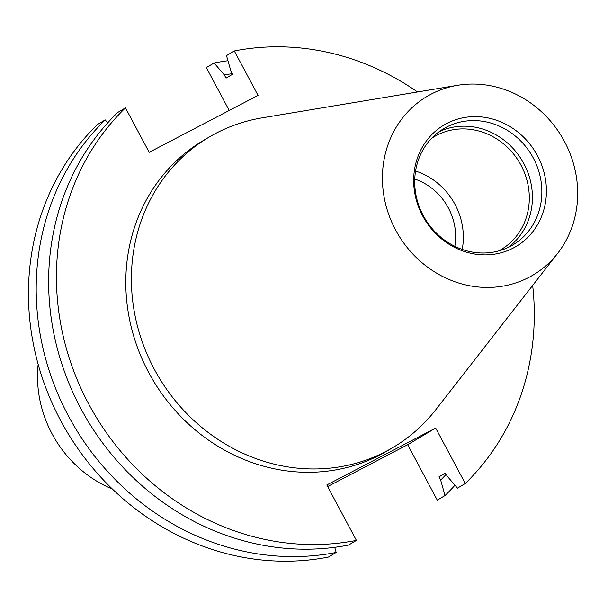 <?xml version="1.0" encoding="UTF-8"?>
<svg xmlns="http://www.w3.org/2000/svg" width="608" height="608" viewBox="0 0 608 608"><rect width="100%" height="100%" fill="white"/><g stroke="black" fill="none" stroke-linecap="round" stroke-linejoin="round"><path stroke-width="0.91" d="M112.404 489.06A114.79 105.351 -120.8 0 1 38.152 364.306M414.77 179.048A57.395 52.676 -120.8 0 1 454.822 246.331M415.576 171.076A65.596 60.2 -120.8 0 1 462.209 249.424M431.543 138.388A65.596 60.2 -120.8 0 1 434.104 136.77A65.596 60.2 -120.8 0 1 436.764 135.28A65.596 60.2 -120.8 0 1 520.212 163.78A65.596 60.2 -120.8 0 1 501.205 249.5A65.596 60.2 -120.8 0 1 498.56 250.975M439.113 131.723A67.625 62.069 -120.8 0 1 522.188 160.672A67.625 62.069 -120.8 0 1 508.022 247.494M446.439 127.163A67.625 62.069 -120.8 0 1 532.479 156.537A67.625 62.069 -120.8 0 1 512.878 244.918A67.625 62.069 -120.8 0 1 510.135 246.453A67.625 62.069 -120.8 0 1 424.095 217.071A67.625 62.069 -120.8 0 1 443.696 128.691A67.625 62.069 -120.8 0 1 446.439 127.163M446.796 123.485A70.612 64.805 -120.8 0 1 537.487 155.724A70.612 64.805 -120.8 0 1 513.296 248.034A70.612 64.805 -120.8 0 1 422.606 215.787A70.612 64.805 -120.8 0 1 446.796 123.485M528.96 277.354A103.862 95.319 -120.8 0 1 395.557 229.93A103.862 95.319 -120.8 0 1 431.14 94.156A103.862 95.319 -120.8 0 1 457.634 85.302A103.862 95.319 -120.8 0 1 561.952 137.005A103.862 95.319 -120.8 0 1 557.665 253.354A103.862 95.319 -120.8 0 1 528.96 277.354M557.665 253.354L435.769 409.754A180.386 165.551 -120.8 0 1 393.224 447.359A180.386 165.551 -120.8 0 1 385.913 451.44A180.386 165.551 -120.8 0 1 156.416 373.076A180.386 165.551 -120.8 0 1 208.696 137.347A180.386 165.551 -120.8 0 1 216.015 133.258A180.386 165.551 -120.8 0 1 262.04 117.876L457.634 85.302M393.224 447.359L387.63 450.688A180.386 165.551 -120.8 0 1 380.312 454.776A180.386 165.551 -120.8 0 1 150.822 376.405A180.386 165.551 -120.8 0 1 203.102 140.676L208.696 137.347M327.659 486.552L407.687 444.706L437.289 500.148L445.033 495.543L440.671 480.107L438.953 476.892L445.504 472.994L447.222 476.208L457.467 488.14L465.272 483.497L435.67 428.055L326.808 484.964L356.417 540.406L348.604 545.057A254.182 233.274 -120.8 0 1 80.78 408.439A254.182 233.274 -120.8 0 1 117.656 112.518L125.461 107.867L149.196 152.319L258.05 95.403L234.316 50.958A254.182 233.274 -120.8 0 1 417.521 91.983M334.727 547.322L336.178 552.452L328.434 557.065A254.182 233.274 -120.8 0 1 60.61 420.447A254.182 233.274 -120.8 0 1 97.478 124.526L105.222 119.913L107.722 122.824M234.316 50.958L226.51 55.602L230.873 71.03L232.59 74.252L226.047 78.151L224.322 74.928L214.077 62.996L206.332 67.61L229.224 110.474M214.077 62.996A254.182 233.274 -120.8 0 1 227.962 60.732M454.966 485.23A254.182 233.274 -120.8 0 1 445.033 495.543M336.178 552.452A254.182 233.274 -120.8 0 1 68.354 415.842A254.182 233.274 -120.8 0 1 105.222 119.913M224.322 74.928A239.256 219.579 -120.8 0 1 232.286 73.674M446.204 474.308A239.256 219.579 -120.8 0 1 440.671 480.107M532.669 285.426A254.182 233.274 -120.8 0 1 465.272 483.497M356.417 540.406A254.182 233.274 -120.8 0 1 88.593 403.796A254.182 233.274 -120.8 0 1 125.461 107.867M407.687 444.706L435.67 428.055"/></g></svg>
